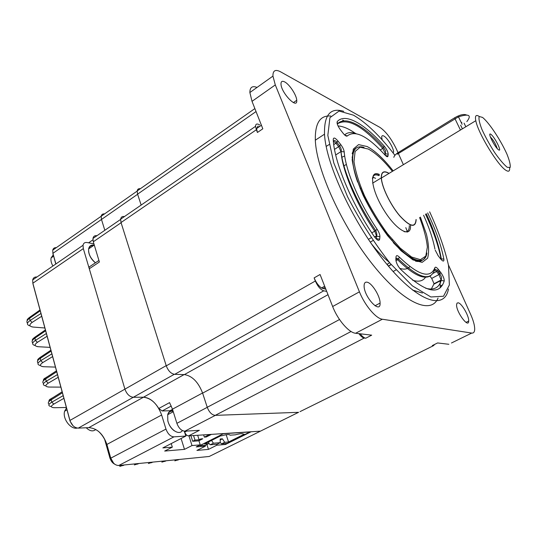 <?xml version="1.0" encoding="UTF-8"?>
<svg xmlns="http://www.w3.org/2000/svg" width="537" height="537" viewBox="0 0 537 537"><rect width="100%" height="100%" fill="white"/><g stroke="black" fill="none" stroke-linecap="round" stroke-linejoin="round"><path stroke-width="0.81" d="M460.639 125.195L462.397 128.84M497.202 148.554L497.155 148.34C495.631 143.829 493.328 139.969 490.247 136.754M490.899 134.324C486.824 131.337 494.658 147.219 498.584 149.857C502.504 152.555 494.812 137.049 490.899 134.324M507.197 167.275L510.15 167.504C510.613 165.067 509.539 160.61 506.935 154.119C500.645 140.056 489.147 122.698 482.535 117.408L479.246 116.516C478.474 118.502 479.36 122.792 481.911 129.39C485.354 136.908 489.583 144.594 494.584 152.441C499.578 159.543 503.78 164.49 507.197 167.275M509.613 167.967C509.888 171.182 508.72 171.994 506.109 170.41C498.215 166.155 477.997 133.048 475.802 120.704C474.822 115.724 475.983 114.321 479.279 116.489M388.949 173.451L387.593 172.719C383.364 170.853 381.304 172.619 381.418 178.022C381.773 186.883 390.372 204.691 399.676 215.666C409.973 226.815 415.423 228.118 416.027 219.579M389.057 173.384L387.513 172.531C383.25 170.659 381.176 172.437 381.29 177.881C381.653 186.802 390.305 204.745 399.682 215.793C410.053 227.017 415.537 228.332 416.148 219.734L416.135 219.519M420.37 217.096L426.425 234.166C428.862 244.483 429.244 252.511 427.573 258.25L422.136 262.371L413.007 259.921L401.052 250.766L387.64 235.73C378.491 223.251 370.376 209.92 363.301 195.723C357.34 181.895 353.628 169.927 352.171 159.831L353.312 149.058L358.595 144.607L367.194 146.561C375.068 150.749 383.727 158.858 393.171 170.887M356.118 148.172C354.245 149.111 352.93 150.957 352.185 153.71M415.47 261.116C418.249 261.801 420.498 261.546 422.223 260.358M389.701 262.774L387.68 263.895L387.573 265.137M412.53 290.067L422.444 293.027M430.922 289.832L434.05 283.737L431.721 278.408L438.93 274.568L436.527 271.507L432.668 273.575M429.915 276.119L431.721 278.408M412.664 280.254C418.652 282.133 422.955 281.113 425.566 277.199M326.724 146.098L326.08 145.903M355.554 133.485C348.875 128.752 343.036 126.242 338.042 125.96M394.923 155.3C380.196 136.076 366.382 122.698 353.494 115.18L339.069 111.045L329.926 117.677L327.832 135.418L333.799 162.926L347.587 196.837C360.246 221.15 374.443 243.328 390.191 263.365L412.396 285.859L430.869 296.981L443.508 296.249L449.375 284.946L448.502 265.325C444.824 249.034 438.534 231.192 429.634 211.806M448.455 288.98C444.717 310.218 418.759 302.814 386.58 263.935C354.373 225.292 325.905 164.718 324.516 134.176C324.012 114.831 330.436 107.225 343.787 111.354M330.819 116.066C320.126 115.086 314.957 123.127 315.326 140.191C316.34 169.632 342.129 226.486 373.061 264.983C403.965 303.667 431.265 314.997 438.051 298.048M440.206 287.852L440.139 280.522M439.467 274.226L438.769 269.936M344.116 120.879L342.66 120.073M284.711 81.933C282.167 80.651 280.932 81.376 280.992 84.101C281.267 93.149 297.753 109.937 296.733 100.305C296.639 95.244 289.517 84.349 284.711 81.933M398.031 152.683L396.548 149.387C391.433 138.828 385.908 131.505 379.981 127.423L280.529 71.783C275.34 69.092 272.816 70.528 272.944 76.1L275.293 84.92L359.434 291.839C364.771 305.331 375.954 318.575 382.364 319.233L471.708 333.068C473.553 333.296 474.547 332.081 474.688 329.423C474.762 325.65 473.419 320.649 470.667 314.434L448.435 264.916M382.364 319.233L355.628 333.255C348.949 332.799 337.739 319.877 332.645 306.513L359.434 291.839M451.456 343.002L471.708 333.068M339.518 319.515L202.617 393.131L207.242 407.281L351.064 331.497M202.617 393.131C198.314 382.069 192.239 375.887 184.392 374.598L174.673 374.343C171.028 373.745 168.229 370.913 166.269 365.845L121.033 222.54L120.637 219.183C121.013 217.042 122.275 216.169 124.436 216.572M326.704 291.383L323.751 290.819L174.673 374.343M259.747 124.899L258.532 124.349C256.585 123.564 255.599 124.215 255.565 126.323L256.371 129.739L121.033 222.54L166.269 365.845L315.347 281.012C317.75 286.443 320.555 289.712 323.751 290.819M358.904 333.645C360.837 336.316 362.609 337.78 364.214 338.048L215.23 415.363C211.873 414.98 209.208 412.282 207.242 407.281M360.193 333.792C362.247 336.484 364.106 337.961 365.771 338.216L364.214 338.048M315.347 281.012L314.132 277.891C316.031 282.435 318.495 285.805 321.515 288L325.838 289.195M375.598 178.338L372.826 177.096M353.198 153.273L352.708 152.125M256.042 111.555L137.586 194.159L141.15 205.067M137.586 194.159L137.177 190.944C137.499 189.165 138.553 188.42 140.352 188.729M259.686 126.443L259.277 126.262M258.122 126.014L256.525 128.612L257.438 132.478L256.371 129.739M300.035 411.631L433.44 345.7L434.748 344.358M215.23 415.363L298.646 412.315M433.44 345.7L432.292 345.573L433.48 344.982M432.292 345.573L437.595 342.948L448.851 344.284M355.628 333.255L371.685 335.155L365.771 338.216M392.836 152.602L393.601 152.132C393.775 148.252 387.405 137.754 383.807 136.015C382.418 135.297 381.706 135.707 381.679 137.25L382.196 139.888M275.293 84.92L252.021 101.339L249.873 92.532C249.88 87.263 252.269 85.558 257.028 87.43M252.021 101.339L262.815 128.799L257.438 132.478M314.132 277.891L320.065 274.501L332.645 306.513M367.127 282.2C365.113 281.831 364.106 283.086 364.106 285.966C364.005 297.095 380.74 314.789 380.089 303.063C380.243 296.27 371.973 282.952 367.127 282.2M458.209 302.801L457.041 303.11L456.584 304.66C456.034 311.822 468.747 328.946 468.7 321.052C469.15 316.165 461.713 303.237 458.209 302.801M392.426 239.784L391.721 240.086M352.655 157.388L352.037 157.126M344.687 155.985L341.733 157.294M371.376 243.771C377.612 251.645 383.586 257.82 389.298 262.291M399.709 268.339C404.254 269.809 407.637 269.218 409.859 266.574M412.416 259.593L412.49 258.921M407.476 232.078L405.804 227.621M461.847 122.416L461.33 122.731M466.828 121.644C471.862 115.113 469.076 113.502 458.464 116.818L397.279 154.2L397.534 153.011L398.447 152.421L454.906 117.63C459.82 114.844 463.626 113.938 466.324 114.905M393.829 157.354C394.098 156.019 395.339 154.575 397.534 153.011M121.094 222.727L93.297 241.778L99.392 262.009L89.29 268.762L89.135 267.01L98.922 260.458M137.163 191.091L101.184 216.263L101.486 219.458L104.822 230.286L101.486 219.458L101.184 216.263C101.574 214.464 102.688 213.686 104.54 213.914M261.942 430.412L260.458 431.144L188.568 435.883C186.91 435.749 185.621 434.487 184.708 432.097L184.419 431.171M172.531 409.362L169.954 410.745L162.127 410.959L158.777 408.489L169.571 402.622L172.471 409.174L202.57 392.99M36.952 276.985C34.677 276.783 33.254 277.763 32.683 279.925L32.851 283.221L69.951 420.431C71.643 425.25 74.415 427.808 78.268 428.123L88.82 427.633C97.137 428.304 103.164 433.916 106.89 444.448L110.763 458.175L165.973 429.09L161.637 415C157.589 404.166 151.535 398.232 143.473 397.212C149.239 397.575 154.341 401.334 158.777 408.489M188.568 435.883L199.361 430.325L184.876 431.177C181.446 430.875 178.781 428.257 176.895 423.331L172.471 409.174M113.663 463.25L110.763 458.175C112.475 462.934 115.119 465.378 118.704 465.512L209.235 456.463L298.545 412.322L215.364 415.356L184.876 431.177M169.954 410.745L171.102 410.832M172.364 411.161L173.203 411.51M89.29 268.762L124.92 389.137C126.759 394.098 129.551 396.816 133.29 397.286L143.473 397.212L133.29 397.286C129.551 396.816 126.759 394.098 124.92 389.137L83.322 248.618L32.851 283.221L33.072 284.321L32.898 283.442M93.297 241.778L92.975 238.441C93.411 236.287 94.734 235.381 96.935 235.716M203.63 434.889L204.355 437.131L206.262 436.997L211.424 434.379M204.355 437.131L209.524 434.5M190.917 435.729L192.676 441.28L194.998 440.092L193.555 435.554M194.998 440.092L199.113 439.796L197.676 435.285M192.676 441.28L198.724 440.83L202.771 438.769L200.858 438.91L199.113 439.796M199.368 435.171L200.187 435.118M194.481 435.494L195.32 435.44M189.527 435.822L190.38 435.762M185.789 435.943L186.104 435.802L185.668 435.567M220.224 442.461L221.593 443.864L227.111 443.408L250.135 431.822M199.469 445.267L199.697 445.656L205.604 445.173L208.759 443.589L208.752 441.85M250.182 431.949L223.365 433.721L199.697 445.656M208.759 443.26L210.256 444.79L217.109 444.233L220.23 442.669L220.177 438.991L222.412 438.823L224.701 442.313L228.567 442.005L244.241 434.205L243.207 434.003M211.565 440.427L213.397 443.213L210.256 444.79M243.295 434.272C243.013 433.292 240.354 433.473 235.334 434.822L230.011 435.192C229.641 434.191 226.869 434.386 221.7 435.769L220.68 435.836L204.651 443.918L208.759 443.589M226.164 434.755L228.567 442.005M213.397 443.213L220.23 442.669M222.412 438.823L220.19 439.937M224.701 442.313L221.593 443.864M229.655 434.748L229.984 435.098M30.562 316.676L29.515 317.414L29.548 318.327C26.951 320.166 26.266 321.777 27.494 323.16M30.072 325.919C26.521 324.851 26.535 323.046 30.119 320.495L40.96 313.487M35.214 345.573C31.73 344.613 31.79 342.895 35.395 340.411L46.37 333.517M45.632 330.772L34.818 338.209C32.146 340.055 31.455 341.626 32.757 342.928M40.456 365.556C37.019 364.717 37.12 363.079 40.765 360.656L51.874 353.876M51.122 351.084L40.174 358.421C37.409 360.28 36.731 361.817 38.127 363.025M45.82 385.875C42.403 385.157 42.537 383.613 46.222 381.243L57.479 374.591M46.659 377.115L45.598 377.907L45.618 378.968C42.759 380.847 42.087 382.337 43.598 383.445M51.31 406.543C47.874 405.959 48.028 404.509 51.774 402.179L63.171 395.655M52.19 397.944L51.143 398.756L51.163 399.87C48.182 401.77 47.524 403.22 49.182 404.207M119.771 466.405L124.497 464.935M134.357 464.928L139.016 463.485M148.38 463.512L152.964 462.089M161.859 462.142L166.376 460.746M174.834 460.833L179.284 459.457M260.458 431.144L251.108 431.761L225.527 444.468L216.874 445.193L208.463 449.388L196.925 450.415L205.423 446.146L196.206 446.918L200.234 444.884L192.011 445.549L184.486 449.362L164.684 451.06L172.33 447.14L162.845 447.905L185.822 436.064L173.948 436.849L118.704 465.512M225.231 443.562L225.527 444.468M216.579 444.274L216.874 445.193M206.899 444.522L208.463 449.388M205.127 445.213L205.423 446.146M198.912 440.729L200.234 444.884M188.95 435.856L192.011 445.549M181.09 438.501L184.486 449.362M171.236 443.582L172.33 447.14M184.278 431.164L185.822 436.064M32.683 279.925L83.027 245.281C83.497 243.107 84.859 242.187 87.115 242.536L93.928 243.865M83.027 245.281L83.322 248.618M165.973 429.09C167.826 433.99 170.484 436.574 173.948 436.849M56.318 247.651C54.405 247.517 53.21 248.356 52.727 250.161L52.915 253.33L55.908 263.942M209.235 456.463L210.819 455.678M110.763 458.799L106.903 445.113C105.245 439.528 102.379 434.876 98.291 431.177M73.005 425.707L70.072 421.183L33.072 284.321M55.774 264.036L52.848 253.068M167.812 414.645C168.772 412 170.538 410.865 173.122 411.248M174.344 430.849C171.128 428.519 168.94 425.17 167.786 420.786M53.203 254.927L51.102 257.908C50.612 260.338 51.216 263.036 52.915 266.003M66.494 407.945L64.628 411.208C62.232 418.518 70.716 429.822 77.241 428.063M95.364 262.768C91.424 259.559 89.162 255.726 88.585 251.269M88.766 248.806C89.451 246.483 91.008 245.422 93.445 245.61M395.863 259.277L396.024 256.867C396.293 255.169 397.393 255.243 399.34 257.095C418.518 275.515 430.372 279.039 434.903 267.681C435.426 266.667 436.568 267.238 438.333 269.386L436.527 271.507L434.702 270.037M430.902 275.461C424.284 280.24 413.195 274.998 397.622 259.74L395.937 260.673M399.34 257.095L398.528 259.029L397.622 259.74L395.897 258.794M391.111 264.452L388.305 266.003M393.104 271.521L395.944 269.963M425.66 288.248C433.876 290.47 439.065 287.832 441.233 280.321L433.997 284.147M438.333 269.386L440.729 272.447C443.206 275.937 444.361 278.81 444.2 281.066L441.233 280.321L438.93 274.568L439.863 273.904C442.105 278.2 441.535 276.542 441.286 279.911L434.05 283.737M440.729 272.447L439.863 273.904L437.46 270.843C436.192 269.534 435.353 269.158 434.957 269.722M399.743 268.372L400.474 269.191C397.602 265.842 396.058 262.586 395.85 259.425L396.024 256.867M444.2 281.066C439.226 296.176 424.646 292.222 400.474 269.191M396.078 261.324L395.85 259.425M434.903 267.681L434.473 270.232C430.177 281.67 418.195 277.938 398.528 259.029C397.031 258.002 396.152 257.941 395.89 258.834M370.248 242.12L372.967 240.563M376.249 238.985L376.598 236.139L374.725 237.213M371.792 232.87L374.745 231.165C356.145 203.751 342.27 170.437 341.008 151.575L335.706 154.958M334.517 149.4L339.679 145.97L340.733 144.567C342.734 147.245 343.888 149.675 344.197 151.85C345.506 170.222 359.045 202.597 377.115 229.259C379.021 232.232 379.948 234.723 379.907 236.716L376.598 236.139L374.745 231.165L375.692 230.554C376.779 232.83 377.081 234.575 376.605 235.79L374.551 236.971M344.197 151.85L341.008 151.575L338.706 146.715L335.947 143.198L333.745 144.614M326.187 146.447L329.074 144.581L326.187 146.447M377.115 229.259L375.692 230.554C357.018 203.241 342.74 170.128 341.042 151.555C341.626 150.253 341.17 148.387 339.679 145.97L336.921 142.446L335.947 143.198L333.598 141.211M371.107 237.804L368.389 239.368M379.907 236.716L379.652 239.213L376.33 238.629M374.088 236.3L374.269 236.569C351.272 203.033 334.209 161.771 333.242 139.506C333.484 137.15 335.061 137.667 337.981 141.05L340.733 144.567M379.652 239.213C378.994 241.328 377.202 240.448 374.269 236.569M333.403 141.58L333.242 139.506M333.356 141.03C334.39 140.097 335.578 140.573 336.921 142.446L337.981 141.05M344.62 134.941C347.345 132.35 351.138 131.887 356.004 133.559M385.21 155.267L385.371 153.743L384.385 154.354M380.223 149.957L382.767 148.366C362.435 125.759 347.291 117.61 337.323 123.926M388.191 154.22L385.371 153.743L382.767 148.366L384.27 146.165C386.741 149.239 388.043 151.924 388.191 154.22L388.009 156.025C387.761 157.213 386.774 156.898 385.042 155.079L384.566 154.555M385.042 155.079C367.704 136.103 355.118 129.726 347.291 135.962C346.466 136.573 345.056 135.653 343.069 133.216L340.149 129.444M337.276 123.993L337.276 121.51C345.452 112.582 364.751 123.933 384.27 146.165M340.384 129.759C337.659 125.9 336.625 123.148 337.276 121.51M385.378 155.441L388.009 156.025M347.291 135.962L344.747 135.062M441.031 258.941L441.092 259.485L441.031 258.941C438.487 245.631 433.312 230.709 425.492 214.169M426.284 213.719C433.99 230.353 438.984 245.389 441.286 258.821L443.877 259.176C444.112 261.774 443.018 261.68 440.608 258.901L438.266 255.88L435.205 250.135M427.674 212.927C435.802 230.004 441.206 245.422 443.877 259.176M440.239 258.425L440.608 258.901M437.923 255.417L438.266 255.88M434.923 249.04C433.01 239.012 429.238 227.748 423.599 215.256M184.392 374.598L328 294.685M373.718 177.492L372.45 178.271M337.813 141.432L336.699 142.151M321.515 288L324.67 286.221M322.891 288.617L325.12 287.362M378.994 175.653C376.833 174.673 375.135 174.626 373.913 175.525M404.093 231.642C407.603 232.373 409.342 230.366 409.308 225.621M426.707 253.786C423.176 265.996 412.04 262.271 393.292 242.61M357.629 182.083C354.635 173.538 352.984 166.309 352.681 160.409C352.453 149.447 356.239 145.124 364.039 147.433M392.406 171.35C383.606 160.315 375.564 152.877 368.275 149.038L360.119 147.219L355.105 151.468L354.011 161.671C355.373 171.222 358.857 182.546 364.469 195.622C371.127 209.068 378.78 221.734 387.439 233.629L400.172 248.067L411.604 257.022L420.431 259.673L425.807 256.089L427.365 247.013C426.526 238.643 423.935 228.822 419.592 217.539M410.476 225.003C411.698 238.75 396.695 231.011 383.834 209.994C370.825 189.091 368.825 169.168 379.384 174.491M454.906 117.63L454.953 118.657L460.431 130.035M398.447 152.421L398.36 153.495L403.388 164.684M137.62 194.266L52.915 253.33L53.069 254.457M184.708 432.097L186.681 431.07M171.29 406.012L162.127 410.959M88.82 427.633L184.117 374.591M176.895 423.331L207.255 407.335M70.072 421.183L69.951 420.431L166.202 365.637M174.283 374.316L78.268 428.123M86.222 427.754C89.847 431.204 93.035 431.782 95.794 429.486M28.401 319.233L29.481 317.595M40.228 310.789L29.548 318.327L30.119 320.495L32.126 322.422C28.803 324.912 29.193 326.462 33.287 327.067L31.938 326.872M33.287 327.067L44.88 327.986M41.705 316.253L32.126 322.422M47.115 336.263L37.415 342.331L35.395 340.411L34.791 337.249L45.403 329.94M37.415 342.331C34.046 344.774 34.415 346.244 38.516 346.734L37.214 346.587M35.442 336.8L34.791 337.249C32.596 338.928 31.858 339.941 32.569 340.27M33.589 339.156L34.764 337.364M38.516 346.734L50.122 347.379M52.613 356.602L42.792 362.569L40.765 360.656L40.147 357.414L50.887 350.211M42.792 362.569C39.382 364.959 39.725 366.348 43.826 366.724L42.584 366.623M40.356 357.273L40.147 357.414C37.885 359.078 37.14 360.072 37.919 360.401M38.879 359.394L40.134 357.461M43.826 366.724L55.452 367.093M58.211 377.289L48.263 383.149L46.222 381.243L45.618 378.968L56.707 371.752M48.263 383.149C44.799 385.485 45.121 386.788 49.223 387.049L48.048 386.982M44.269 379.954L45.611 377.887M49.223 387.049L60.862 387.123M63.896 398.333L53.821 404.079L51.774 402.179L51.163 399.87L62.393 392.762M53.821 404.079C50.31 406.355 50.606 407.57 54.714 407.711L53.606 407.684M49.78 400.844L51.183 398.655M54.714 407.711L66.366 407.482M123.483 465.425L121.308 465.854L122.819 465.102M104.681 439.494L109.998 458.283M120.154 465.371L121.308 465.854M105.037 440.212L110.119 458.215C110.897 461.035 112.455 463.042 114.79 464.237M110.119 458.215L110.139 458.799M137.982 463.981L135.908 464.384L134.787 463.908M137.398 463.646L135.908 464.384M148.85 462.498L149.93 462.968L151.911 462.592M151.414 462.243L149.93 462.968M165.309 461.249L163.416 461.605L162.369 461.149M164.886 460.894L163.416 461.605M178.21 459.961L176.398 460.296L177.848 459.598M175.384 459.847L176.398 460.296M92.928 239.838L88.585 242.825M161.637 415L106.89 444.448L106.903 445.113M172.927 410.63C170.283 410.436 168.537 411.792 167.698 414.712L167.812 420.592C169.611 429.439 179.143 435.849 182.379 430.56M94.136 245.141C91.109 244.684 89.276 245.939 88.632 248.893C88.303 253.9 90.565 258.512 95.418 262.727M464.075 123.154L465.821 126.766M381.418 178.022L475.802 120.704M372.638 183.137L381.29 177.881M388.446 266.171L391.251 264.613M384.27 154.226L385.378 153.535C385.445 149.836 386.566 152.568 383.673 147.581C364.576 125.927 345.647 115.086 337.283 124.013M324.516 134.176L315.326 140.191M442.676 284.818L440.28 286.08M293.383 102.601L296.733 100.305M254.874 108.588L137.177 190.944M255.565 126.323L120.637 219.183M272.944 76.1L249.873 92.532M256.525 128.612L261.418 125.249M375.021 305.775L380.089 303.063M466.015 322.388L468.7 321.052M361.2 188.111L360.213 188.715M426.902 253.021C425.136 266.721 409.006 261.304 389.788 237.763C370.577 214.384 353.581 178.485 352.681 160.409L352.245 160.677M346.392 164.356L343.64 166.081M372.396 178.492C373.269 174.854 375.564 173.82 379.276 175.384M458.464 116.818L462.095 124.316M120.61 219.425L92.975 238.441M27.313 320.475C26.689 320.072 27.427 319.052 29.515 317.414L40.013 309.997M43.369 380.854C43.282 379.444 44.027 378.464 45.598 377.907L56.459 370.825M48.927 401.642C48.786 400.24 49.525 399.28 51.143 398.756L62.131 391.795M101.184 216.263L52.727 250.161M172.974 410.785C170.236 410.476 168.477 411.785 167.698 414.712L173.27 411.725M51.102 257.908L53.559 256.203M64.628 411.208L67.004 409.838M88.632 248.893L94.277 245.04"/></g></svg>
